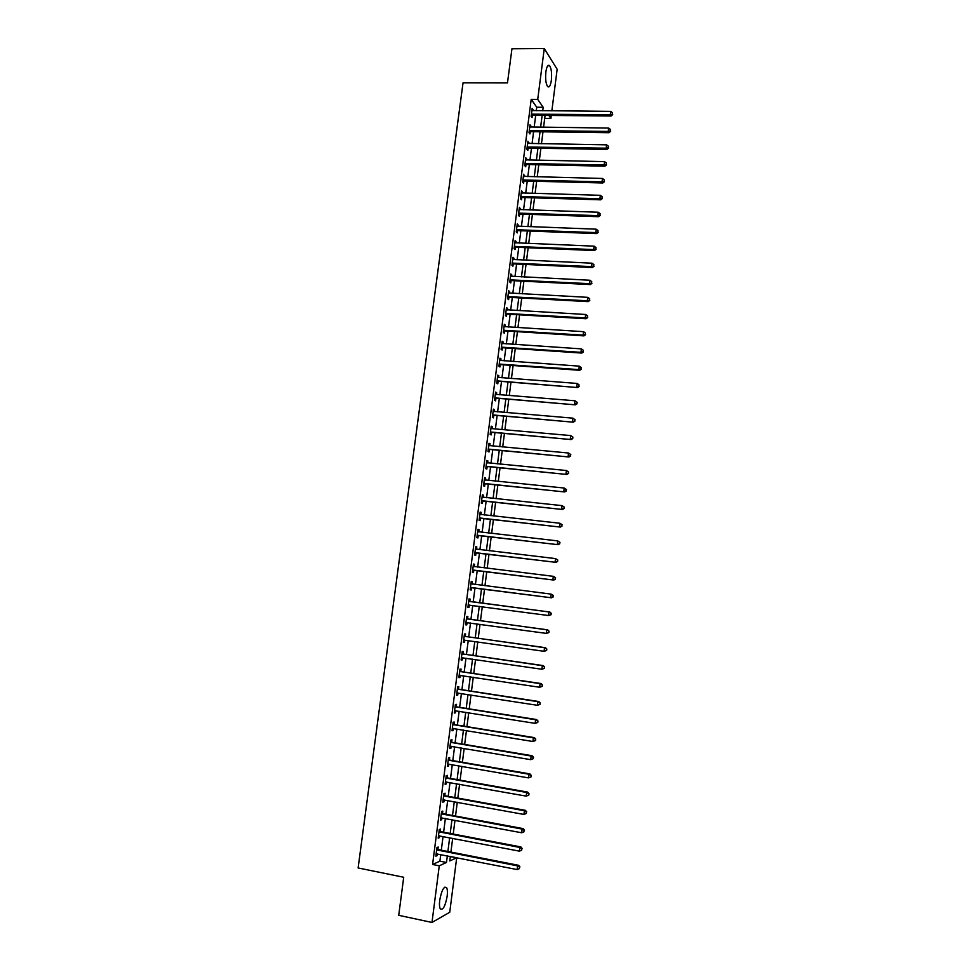 <?xml version="1.0" encoding="UTF-8"?>
<svg xmlns="http://www.w3.org/2000/svg" width="971" height="971" viewBox="0 0 971 971"><rect width="100%" height="100%" fill="white"/><g stroke="black" fill="none" stroke-linecap="round" stroke-linejoin="round"><path stroke-width="1.46" d="M439.717 900.226C441.635 890.189 443.917 885.989 446.575 887.615C447.449 889.242 447.643 892.118 447.158 896.245C445.276 906.246 442.994 910.446 440.3 908.868C439.426 907.242 439.232 904.365 439.717 900.226M545.884 71.866C546.758 66.344 548.02 64.317 549.683 65.761C551.431 68.747 551.989 73.602 551.358 80.35C550.484 85.873 549.222 87.912 547.547 86.468C545.811 83.518 545.253 78.651 545.884 71.866M450.35 856.495L456.698 857.745L449.743 912.267L431.986 922.45L398.729 915.325L403.705 877.262L358.117 867.953L463.046 82.851L507.481 82.911L511.948 48.781L544.258 48.55L557.16 69.269L551.856 110.876M551.273 115.452L550.897 118.413L548.833 115.428M544.707 118.353L550.897 118.413M536.295 110.755L536.745 107.223L531.21 99.358L432.581 864.481L439.887 861.168L440.737 854.565M441.295 850.208L443.055 836.504M443.613 832.208L445.373 818.48M445.92 814.244L447.68 800.505M448.226 796.329L449.986 782.577M450.52 778.463L452.292 764.687M452.802 760.621L454.574 746.833M455.096 742.827L456.868 729.015M457.377 725.082L459.149 711.245M459.647 707.374L461.431 693.525M461.917 689.701L463.701 675.828M464.187 672.066L465.971 658.18M466.444 654.478L468.228 640.581M468.702 636.927L470.486 623.006M470.947 619.413L472.731 605.479M473.193 601.947L474.989 588.001M475.438 584.506L477.222 570.596M477.671 567.064L479.443 553.239M479.905 549.659L481.677 535.919M482.138 532.302L483.898 518.635M484.359 514.982L486.107 501.4M486.58 497.698L488.316 484.189M488.801 480.463L490.525 467.027M491.01 463.252L492.722 449.901M493.219 446.09L494.919 432.811M495.416 428.964L497.103 415.77M497.613 411.874L499.288 398.753M499.798 394.821L501.473 381.785M501.983 377.816L503.646 364.853M504.167 360.848L505.818 347.958M506.34 343.904L507.991 331.099M508.513 327.009L510.151 314.276M510.673 310.15L512.3 297.49M512.834 293.327L514.46 280.74M514.994 276.553L516.596 264.027M517.142 259.803L518.745 247.362M519.291 243.09L520.881 230.722M521.427 226.425L523.017 214.13M523.575 209.785L525.141 197.562M525.699 193.193L527.265 181.043M527.823 176.625L529.377 164.548M529.948 160.106L531.489 148.102M532.072 143.611L533.601 131.692M534.184 127.165L535.701 115.306M532.933 110.718L532.132 108.424L531.125 116.289L532.059 117.564L532.326 115.44M530.821 127.128L530.02 124.81L529.013 132.699L529.948 133.937L530.227 131.801M528.71 143.562L527.908 141.244L526.889 149.146L527.836 150.347L528.115 148.211M526.585 160.033L525.797 157.703L524.777 165.616L525.724 166.781L525.991 164.645M524.461 176.552L523.66 174.21L522.641 182.135L523.6 183.264L523.879 181.116M522.337 193.095L521.536 190.741L520.517 198.691L521.476 199.783L521.755 197.635M520.201 209.675L519.4 207.321L518.38 215.283L519.339 216.339L519.619 214.178M518.065 226.292L517.264 223.925L516.232 231.911L517.215 232.919L517.482 230.758M515.917 242.956L516.099 241.561L515.115 240.577L514.084 248.576L515.067 249.547L515.346 247.387M513.768 259.645L513.95 258.213L512.967 257.266L511.935 265.289L512.931 266.212L513.21 264.039M511.62 276.383L511.814 274.89L510.819 273.98L509.787 282.027L510.782 282.913L511.062 280.74M509.459 293.157L509.654 291.616L508.658 290.742L507.627 298.801L508.622 299.651L508.901 297.466M507.299 309.955L507.505 308.365L506.498 307.54L505.454 315.611L506.461 316.425L506.741 314.24M505.126 326.802L505.345 325.164L504.325 324.375L503.294 332.47L504.301 333.235L504.58 331.05M502.954 343.685L503.172 341.998L502.153 341.246L501.109 349.354L502.128 350.082L502.42 347.885M500.781 360.605L501 358.857L499.98 358.153L498.936 366.285L499.956 366.977L500.247 364.768M498.596 377.561L498.827 375.765L497.795 375.109L496.751 383.254L497.783 383.897L498.062 381.688M496.412 394.554L496.642 392.709L495.611 392.09L494.555 400.258L495.598 400.865L495.878 398.656M494.215 411.595L494.457 409.701L493.414 409.119L492.37 417.299L493.414 417.858L493.693 415.649M492.018 428.66L492.273 426.718L491.217 426.172L490.161 434.377L491.217 434.899L491.508 432.678M489.821 445.774L490.076 443.783L489.02 443.274L487.964 451.503L489.02 451.976L489.311 449.755M487.612 462.924L487.879 460.873L486.811 460.424L485.755 468.653L486.811 469.09L487.102 466.869M485.403 480.111L485.67 478.011L484.602 477.598L483.534 485.852L484.614 486.253L484.893 484.019M483.182 497.346L483.461 495.186L482.381 494.809L481.313 503.087L482.393 503.439L482.684 501.206M480.961 514.606L481.24 512.397L480.16 512.069L479.091 520.371L480.184 520.674L480.463 518.429M477.683 531.307L478.764 531.926L479.019 529.656L477.938 529.365L476.858 537.679L477.95 537.946L478.242 535.701M476.506 549.198L476.797 546.94L475.705 546.697L474.625 555.036L475.729 555.254L476.021 553.009M474.273 566.53L474.564 564.272L473.46 564.078L472.392 572.429L473.496 572.611L473.787 570.353M472.04 583.911L472.331 581.641L471.226 581.483L470.146 589.858L471.263 590.004L471.554 587.734M469.806 601.328L470.098 599.058L468.981 598.937L467.901 607.336L469.017 607.421L469.309 605.151M467.549 618.782L467.852 616.5L466.723 616.439L465.643 624.838L466.772 624.899L467.063 622.617M465.303 636.272L465.595 633.99L464.466 633.966L463.385 642.401L464.514 642.401L464.806 640.12M463.046 653.811L463.337 651.529L462.208 651.541L461.116 659.989L462.257 659.952L462.548 657.683M460.788 671.386L461.079 669.092L459.938 669.153L458.846 677.624L459.987 677.54L460.278 675.318M458.518 688.997L458.81 686.703L457.657 686.813L456.564 695.297L457.729 695.163L458.009 692.991M456.249 706.645L456.54 704.351L455.387 704.497L454.282 713.005L455.448 712.835L455.727 710.699M453.967 724.342L454.27 722.036L453.105 722.23L452 730.762L453.166 730.544L453.445 728.456M451.685 742.087L451.988 739.768L450.811 740.011L449.707 748.556L450.884 748.301L451.151 746.25M449.403 759.856L449.694 757.538L448.517 757.829L447.413 766.398L448.602 766.083L448.857 764.092M447.109 777.674L447.4 775.356L446.223 775.683L445.106 784.277L446.308 783.925L446.551 781.971M444.803 795.528L445.106 793.21L443.917 793.586L442.8 802.192L444.002 801.791L444.245 799.886M442.509 813.431L442.8 811.101L441.599 811.525L440.494 820.155L441.696 819.706L441.939 817.837M440.191 831.37L440.494 829.04L439.293 829.501L438.176 838.155L439.39 837.657L439.62 835.849M437.885 849.358L438.188 847.015L436.962 847.525L435.845 856.191L437.071 855.657L437.302 853.885M431.986 922.45L439.268 865.816L446.49 862.466L447.34 855.852M432.581 864.481L439.268 865.816M531.21 99.358L537.728 99.394L544.258 48.55M542.728 110.803L543.177 107.271L537.728 99.394M447.898 851.494L449.646 837.767M450.204 833.458L451.964 819.718M452.51 815.47L454.27 801.706M454.804 797.531L456.564 783.743M457.098 779.616L458.858 765.816M459.38 761.762L461.152 747.937M461.662 743.932L463.434 730.095M463.944 726.15L465.716 712.301M466.214 708.405L467.986 694.532M468.483 690.709L470.255 676.823M470.741 673.049L472.525 659.139M472.998 655.425L474.783 641.503M475.244 637.85L477.028 623.904M477.489 620.311L479.273 606.353M479.735 602.809L481.519 588.839M481.968 585.331L483.752 571.409M484.201 567.865L485.973 554.016M486.435 550.436L488.195 536.672M488.668 533.043L490.416 519.351M490.889 515.698L492.625 502.092M493.098 498.39L494.834 484.857M495.307 481.118L497.031 467.658M497.516 463.883L499.228 450.508M499.725 446.684L501.424 433.394M501.922 429.534L503.609 416.316M504.107 412.42L505.794 399.275M506.292 395.343L507.967 382.271M508.476 378.302L510.139 365.314M510.649 361.297L512.312 348.383M512.822 344.341L514.472 331.499M514.994 327.409L516.621 314.653M517.155 310.526L518.781 297.842M519.315 293.679L520.929 281.068M521.463 276.869L523.066 264.33M523.612 260.094L525.202 247.629M525.748 243.357L527.338 230.977M527.896 226.656L529.462 214.348M530.02 210.003L531.586 197.756M532.157 193.375L533.71 181.213M534.281 176.783L535.822 164.694M536.393 160.239L537.934 148.211M538.504 143.72L540.034 131.777M540.616 127.25L542.134 115.367M450.362 856.446L449.779 860.949L456.698 857.745M545.083 115.391L543.566 127.286M542.983 131.813L541.466 143.769M540.883 148.272L539.354 160.3M538.784 164.754L537.23 176.856M536.66 181.286L535.106 193.46M534.548 197.841L532.982 210.1M532.424 214.445L530.846 226.765M530.3 231.086L528.71 243.478M528.163 247.763L526.573 260.228M526.027 264.464L524.425 277.014M523.891 281.214L522.277 293.837M521.743 298L520.116 310.696M519.594 314.822L517.956 327.603M517.434 331.694L515.795 344.535M515.273 348.589L513.623 361.515M513.113 365.521L511.45 378.52M510.94 382.501L509.277 395.573M508.768 399.518L507.093 412.663M506.595 416.571L504.896 429.789M504.41 433.661L502.699 446.963M502.213 450.787L500.502 464.174M500.016 467.949L498.305 481.41M497.82 485.16L496.084 498.693M495.611 502.408L493.875 516.026M493.402 519.691L491.654 533.382M491.192 537.012L489.433 550.788M488.971 554.368L487.199 568.229M486.75 571.773L484.966 585.719M484.517 589.215L482.733 603.197M482.284 606.741L480.487 620.712M480.026 624.317L478.254 638.263M477.781 641.928L475.996 655.862M475.523 659.576L473.751 673.498M473.265 677.273L471.481 691.17M470.996 695.005L469.224 708.891M468.726 712.775L466.954 726.636M466.444 730.593L464.672 744.441M464.162 748.447L462.402 762.271M461.88 766.35L460.108 780.15M459.586 784.277L457.814 798.077M457.28 802.264L455.52 816.041M454.986 820.289L453.226 834.04M452.668 838.349L450.92 852.089M536.745 107.223L543.177 107.271M439.887 861.168L446.49 862.466M531.974 109.711L533.067 109.723M529.863 126.06L530.955 126.072M527.751 142.446L528.855 142.458M525.639 158.868L526.731 158.892M523.527 175.326L524.619 175.35M521.403 191.821L522.495 191.845M519.267 208.352L520.371 208.389M517.142 224.92L518.235 224.956M514.994 241.524L516.099 241.561M512.858 258.165L513.95 258.213M510.71 274.842L511.814 274.89M508.561 291.555L509.654 291.616M506.401 308.305L507.505 308.365M504.24 325.091L505.345 325.164M502.068 341.926L503.172 341.998M499.895 358.785L501 358.857M497.722 375.692L498.827 375.765M495.538 392.624L496.642 392.709M493.353 409.604L494.457 409.701M491.168 426.621L492.273 426.718M488.971 443.674L490.076 443.783M486.762 460.764L487.879 460.873M484.565 477.902L485.67 478.011M482.356 495.076L483.461 495.186M480.135 512.275L481.24 512.397M477.914 529.523L479.019 529.656M475.693 546.819L476.797 546.94M473.46 564.139L474.564 564.272M471.226 581.508L472.331 581.641M470.146 589.858L471.263 590.004M467.901 607.276L469.017 607.421M465.655 624.741L466.772 624.899M463.398 642.244L464.514 642.401M461.14 659.782L462.257 659.952M458.882 677.37L459.987 677.54M456.613 694.993L457.729 695.163M454.331 712.653L455.448 712.835M452.049 730.362L453.166 730.544M449.767 748.107L450.884 748.301M447.473 765.888L448.602 766.083M445.179 783.718L446.308 783.925M442.885 801.585L444.002 801.791M440.579 819.5L441.696 819.706M438.261 837.451L439.39 837.657M435.943 855.439L437.071 855.657M532.072 113.995L532.994 115.282L611.062 116.01L610.31 114.699L531.404 114.153M612.41 114.105L612.58 112.77L612.41 114.105L610.31 114.699L610.723 111.362L531.865 110.548M532.994 115.282L531.173 115.877M611.062 116.01L612.713 114.639M612.58 112.77L610.723 111.362M529.96 130.405L530.894 131.655L609.011 132.699L608.247 131.425L529.292 130.551M610.358 130.83L610.516 129.495L610.358 130.83L608.247 131.425L608.659 128.075L529.753 126.946M530.894 131.655L529.074 132.238M609.011 132.699L610.65 131.34M610.516 129.495L608.659 128.075M527.836 146.852L528.782 148.053L606.948 149.425L606.183 148.187L527.168 146.997M608.283 147.58L608.453 146.245L608.283 147.58L606.183 148.187L606.596 144.837L527.629 143.38M528.782 148.053L526.962 148.636M606.948 149.425L608.586 148.078M608.453 146.245L606.596 144.837M525.226 163.407L526.173 164.585L525.712 163.322L526.658 164.5L604.872 166.175L604.108 164.997L525.044 163.48M606.22 164.378L606.377 163.031L606.22 164.378L604.108 164.997L604.52 161.623L525.517 159.851M526.173 164.585L524.838 165.07M604.872 166.175L606.523 164.852M606.377 163.031L604.52 161.623M523.587 179.841L524.546 180.97L602.809 182.973L602.032 181.832L522.92 179.987M604.144 181.213L604.302 179.866L604.144 181.213L602.032 181.832L602.445 178.458L523.393 176.358M524.546 180.97L522.726 181.541M602.809 182.973L604.448 181.674M604.302 179.866L602.445 178.458M521.463 196.397L522.422 197.489L600.721 199.82L599.944 198.703L520.796 196.543M602.056 198.084L602.226 196.725L602.056 198.084L599.944 198.703L600.357 195.329L521.257 192.901M522.422 197.489L520.602 198.048M600.721 199.82L602.372 198.521M602.226 196.725L600.357 195.329M519.327 212.989L520.286 214.033L598.646 216.691L597.857 215.623L518.66 213.122M599.981 214.992L600.139 213.632L599.981 214.992L597.857 215.623L598.27 212.236L519.121 209.481M520.286 214.033L518.465 214.591M598.646 216.691L600.284 215.416M600.139 213.632L598.27 212.236M517.191 229.605L518.162 230.625L596.558 233.598L595.757 232.579L516.511 229.751M597.881 231.935L598.051 230.576L597.881 231.935L595.757 232.579L596.182 229.18L516.985 226.097M518.162 230.625L516.329 231.171M596.558 233.598L598.197 232.348M598.051 230.576L596.182 229.18M515.043 246.27L516.014 247.241L594.47 250.554L593.669 249.571L514.363 246.416M595.793 248.916L595.963 247.556L595.793 248.916L593.669 249.571L594.082 246.161L514.836 242.75M516.014 247.241L514.193 247.787M594.47 250.554L596.109 249.316M595.963 247.556L594.082 246.161M512.894 262.971L513.877 263.906L592.371 267.535L591.557 266.6L512.215 263.105M593.694 265.933L593.864 264.573L593.694 265.933L591.557 266.6L591.982 263.19L512.688 259.439M513.877 263.906L512.045 264.44M592.371 267.535L594.009 266.321M593.864 264.573L591.982 263.19M510.734 279.709L511.729 280.607L590.271 284.564L589.458 283.666L510.066 279.842M591.594 282.998L591.752 281.639L591.594 282.998L589.458 283.666L589.883 280.243L510.54 276.165M511.729 280.607L509.896 281.141M590.271 284.564L591.909 283.362M591.752 281.639L589.883 280.243M508.573 296.483L509.581 297.344L588.159 301.629L587.346 300.767L507.906 296.616M589.482 300.1L589.652 298.728L589.482 300.1L587.346 300.767L587.771 297.344L508.379 292.926M509.581 297.344L507.748 297.866M588.159 301.629L589.81 300.44M589.652 298.728L587.771 297.344M506.413 313.293L507.42 314.106L586.059 318.743L585.222 317.918L505.745 313.427M587.37 317.238L587.54 315.866L587.37 317.238L585.222 317.918L585.647 314.483L506.219 309.725M507.42 314.106L505.588 314.628M586.059 318.743L587.698 317.566M587.54 315.866L585.647 314.483M504.24 330.152L505.26 330.917L583.935 335.881L583.11 335.104L503.573 330.274M585.246 334.412L585.416 333.041L585.246 334.412L583.11 335.104L583.535 331.669L504.046 326.572M505.26 330.917L503.415 331.439M583.935 335.881L585.574 334.728M585.416 333.041L583.535 331.669M502.068 347.035L503.087 347.764L581.823 353.068L580.974 352.327L501.4 347.157M583.122 351.636L583.292 350.252L583.122 351.636L580.974 352.327L581.411 348.88L501.873 343.443M503.087 347.764L501.254 348.273M581.823 353.068L583.462 351.927M583.292 350.252L581.411 348.88M499.895 363.955L500.915 364.647L579.699 370.291L578.85 369.599L499.215 364.076M580.998 368.895L581.168 367.511L580.998 368.895L578.85 369.599L579.274 366.14L499.701 360.362M500.915 364.647L499.082 365.157M579.699 370.291L581.338 369.174M581.168 367.511L579.274 366.14M497.71 380.923L577.563 387.55L497.031 381.045M578.862 386.191L579.032 384.807L578.862 386.191L576.713 386.895L577.138 383.436L497.516 377.318M498.742 381.579L496.897 382.076M577.563 387.55L579.202 386.446M579.032 384.807L577.138 383.436M495.526 397.928L575.427 404.846L494.846 398.037M576.725 403.523L574.565 404.239L575.002 400.768L577.235 402.382L576.725 403.523L577.235 402.382M495.331 394.299L575.002 400.768L576.895 402.14M496.557 398.535L494.712 399.02M575.427 404.846L577.065 403.766M493.329 414.969L573.291 422.191L492.649 415.078M574.589 420.904L572.429 421.632L572.854 418.149L575.099 419.739L574.589 420.904L575.099 419.739M493.134 411.328L572.854 418.149L574.759 419.508M494.373 415.539L492.528 416.013M573.291 422.191L574.929 421.123M491.132 432.046L571.142 439.572L490.452 432.156M572.441 438.322L570.268 439.05L570.705 435.566L572.951 437.132L572.441 438.322L572.951 437.132M491.314 428.575L570.705 435.566L572.611 436.926M492.176 432.568L490.331 433.054M571.142 439.572L572.781 438.528M488.923 449.16L568.994 456.989L488.243 449.27M570.28 455.775L568.12 456.516L568.545 453.02L570.802 454.574L570.28 455.775L570.802 454.574M488.729 445.507L568.545 453.02L570.45 454.379M489.979 449.646L488.134 450.119M568.994 456.989L570.632 455.969M486.714 466.323L566.846 474.455L486.034 466.42M568.132 473.265L565.959 474.018L566.384 470.51L568.654 472.04L568.132 473.265L568.654 472.04M486.52 462.657L566.384 470.51L568.302 471.87M487.782 466.76L485.937 467.221M486.544 462.536L487.187 462.888M566.846 474.455L568.484 473.447M484.505 483.509L564.685 491.945L483.825 483.619M565.959 490.804L563.787 491.557L564.224 488.049L566.494 489.554L565.959 490.804L566.494 489.554M484.311 479.832L564.224 488.049L566.142 489.396M485.573 483.91L483.728 484.371M484.335 479.662L485.099 480.087M564.685 491.945L566.324 490.962M482.284 500.745L562.512 509.496L481.604 500.842M563.799 508.379L561.626 509.144L562.051 505.624L564.321 507.117L563.799 508.379L564.321 507.117M482.089 497.055L562.051 505.624L563.969 506.971M483.364 501.109L481.519 501.558M482.126 496.836L482.988 497.322M562.512 509.496L564.151 508.525M480.062 518.016L560.352 527.071L479.383 518.113M561.626 526.003L559.442 526.768L559.879 523.248L562.16 524.716L561.626 526.003L562.16 524.716M479.868 514.314L559.879 523.248L561.796 524.595M481.143 518.332L479.298 518.781M479.905 514.047L480.876 514.606M560.352 527.071L561.978 526.124M477.829 535.324L558.179 544.695L477.149 535.422M559.442 543.663L557.269 544.44L557.706 540.908L559.988 542.352L559.442 543.663L559.988 542.352M477.647 531.623L557.706 540.908L559.624 542.243M478.921 535.604L477.077 536.041M558.179 544.695L559.806 543.76M475.596 552.681L555.995 562.355L474.916 552.778M557.269 561.359L555.072 562.148L555.521 558.604L557.803 560.024L557.269 561.359L557.803 560.024M475.414 548.955L555.521 558.604L557.439 559.939M476.7 552.912L474.843 553.349M475.462 548.591L476.652 549.283M555.995 562.355L557.633 561.444M473.363 570.074L553.81 580.063L472.683 570.159M555.072 579.092L552.887 579.893L553.324 576.337L555.618 577.745L555.072 579.092L555.618 577.745M473.168 566.336L553.324 576.337L555.254 577.672M474.467 570.256L472.61 570.681M473.229 565.923L474.54 566.676M553.81 580.063L555.448 579.165M471.117 587.504L551.625 597.808L470.437 587.589M552.887 596.874L550.691 597.687L551.127 594.118L553.434 595.502L552.887 596.874L553.434 595.502M470.935 583.753L551.127 594.118L553.057 595.454M472.234 587.649L470.377 588.062M470.996 583.292L472.513 584.129M551.625 597.808L553.252 596.922M551.055 614.728L551.237 613.308L551.055 614.728L548.494 615.517L468.192 605.054M550.691 614.704L548.494 615.517L548.931 611.948L549.865 612.033L470.437 601.583L468.75 600.709M468.677 601.219L548.931 611.948L550.86 613.271M469.648 605.079L468.131 605.479M551.237 613.308L549.865 612.033M548.858 632.582L549.04 631.15L548.858 632.582L546.285 633.383L465.934 622.569M548.481 632.57L546.285 633.383L546.722 629.803L547.668 629.851L468.192 619.037L466.505 618.151M466.432 618.709L546.722 629.803L548.664 631.138M466.116 622.52L467.233 622.569L465.886 622.945M549.04 631.15L547.668 629.851M546.649 650.461L546.831 649.029L546.649 650.461L544.076 651.298L463.677 640.107M546.272 650.473L544.076 651.298L544.513 647.718L545.459 647.706L465.934 636.539L464.247 635.641M464.174 636.248L544.513 647.718L546.455 649.041M464.878 640.107L463.628 640.447M546.831 649.029L545.459 647.706M544.44 668.4L544.622 666.956L544.44 668.4L541.854 669.25L461.407 657.695M544.063 668.424L541.854 669.25L542.304 665.657L543.25 665.608L463.677 654.078L461.99 653.167M461.905 653.835L542.304 665.657L544.245 666.98M462.499 657.683L461.371 657.986M544.622 666.956L543.25 665.608M542.231 686.363L542.401 684.931L542.231 686.363L539.633 687.25L459.137 675.331M541.842 686.412L539.633 687.25L540.082 683.645L541.041 683.548L461.419 671.653L459.732 670.73M459.635 671.447L540.082 683.645L542.024 684.968M460.12 675.294L459.113 675.561M542.401 684.931L541.041 683.548M540.01 704.376L540.179 702.931L540.01 704.376L537.412 705.298L456.868 692.991M539.621 704.436L537.412 705.298L537.849 701.681L538.82 701.535L459.149 689.276L457.462 688.342M457.365 689.107L537.849 701.681L539.803 702.992M457.729 692.954L456.843 693.185M540.179 702.931L538.82 701.535M537.776 722.436L537.958 720.992L537.776 722.436L535.179 723.371L454.586 710.699M537.388 722.509L535.179 723.371L535.616 719.754L536.599 719.56L456.88 706.924L455.193 705.99M455.083 706.803L535.616 719.754L537.57 721.065M455.338 710.638L454.562 710.845M537.958 720.992L536.599 719.56M535.555 740.533L535.725 739.077L535.555 740.533L532.933 741.504L452.304 728.444M535.155 740.63L532.933 741.504L533.382 737.875L534.366 737.632L454.61 724.633L452.911 723.686M452.802 724.548L533.382 737.875L535.337 739.174M452.935 728.371L452.292 728.541M535.725 739.077L534.366 737.632M533.31 758.667L533.492 757.222L533.31 758.667L530.7 759.662L450.01 746.238M532.921 758.788L530.7 759.662L531.149 756.033L532.132 755.741L452.328 742.366L450.629 741.407M450.508 742.33L531.149 756.033L533.103 757.331M533.492 757.222L532.132 755.741M531.076 776.849L531.246 775.392L531.076 776.849L528.442 777.88L447.716 764.068M530.676 776.994L528.442 777.88L528.892 774.227L529.899 773.899L450.034 760.147L448.347 759.176M448.214 760.147L528.892 774.227L530.858 775.526M531.246 775.392L529.899 773.899M528.831 795.079L529.001 793.623L528.831 795.079L526.197 796.123L445.41 781.946M528.43 795.237L526.197 796.123L526.646 792.47L527.654 792.093L447.74 777.965L446.053 776.994M445.92 778.014L526.646 792.47L528.6 793.768M529.001 793.623L527.654 792.093M443.613 795.917L524.389 810.761L523.939 814.426L443.104 799.861M443.747 794.848L445.446 795.832L525.396 810.336L524.389 810.761L526.355 812.059L526.173 813.516L526.355 812.059M526.755 811.877L525.396 810.336M523.939 814.426L526.173 813.516M441.307 813.856L522.119 829.088L521.67 832.766L440.798 817.813M441.441 812.739L443.14 813.734L523.138 828.615L522.119 829.088L524.085 830.387L523.915 831.856L524.085 830.387M524.498 830.193L523.138 828.615M521.67 832.766L523.915 831.856M438.989 831.844L519.861 847.465L519.4 851.142L438.479 835.8M439.135 830.666L440.834 831.674L520.881 846.943L519.861 847.465L521.828 848.751L521.645 850.22L521.828 848.751M522.228 848.545L520.881 846.943M519.4 851.142L521.645 850.22M436.659 849.88L517.579 865.877L517.13 869.567L436.149 853.849M436.829 848.642L438.516 849.661L518.611 865.307L517.579 865.877L519.558 867.164L519.376 868.644L519.558 867.164M519.971 866.933L518.611 865.307M517.13 869.567L519.376 868.644M531.574 114.093L532.496 115.367M529.462 130.49L530.397 131.74M527.338 146.937L528.285 148.138M523.09 179.926L524.049 181.055M520.966 196.47L521.925 197.562M518.83 213.062L519.801 214.118M516.693 229.69L517.664 230.697M514.545 246.343L515.516 247.326M512.397 263.044L513.38 263.978M510.236 279.782L511.232 280.68M508.076 296.556L509.071 297.405M505.915 313.366L506.923 314.179L505.94 313.354M503.743 330.213L504.75 330.99M501.57 347.096L502.59 347.836M499.397 364.028L500.417 364.72M497.213 380.984L498.244 381.639M495.016 397.989L496.06 398.596M492.831 415.03L493.875 415.588M490.622 432.095L491.678 432.629M488.425 449.221L489.481 449.707M486.216 466.371L487.284 466.808M483.995 483.558L485.075 483.959M481.786 500.793L482.854 501.157M479.553 518.065L480.645 518.38M477.805 531.707L478.497 531.89M477.331 535.373L478.424 535.652M475.572 549.052L476.591 549.27M475.098 552.717L476.191 552.948M473.326 566.433L474.431 566.627M472.853 570.111L473.957 570.293M471.093 583.85L472.197 583.996M470.619 587.54L471.724 587.686M468.835 601.304L469.952 601.413M469.321 601.474L470.437 601.583M468.362 605.006L469.479 605.103M466.59 618.806L467.706 618.879M467.063 618.976L468.192 619.037M464.332 636.345L465.461 636.369M464.806 636.515L465.934 636.539M463.847 640.059L464.648 640.071M462.062 653.92L463.203 653.908M462.548 654.102L463.677 654.078M459.793 671.544L460.946 671.483M460.278 671.726L461.419 671.653M457.523 689.204L458.676 689.094M458.009 689.386L459.149 689.276M455.241 706.9L456.406 706.754M455.727 707.082L456.88 706.924M452.959 724.645L454.125 724.451M453.445 724.827L454.61 724.633M450.665 742.427L451.843 742.184M451.151 742.609L452.328 742.366M448.371 760.257L449.561 759.965M448.857 760.439L450.034 760.147M446.077 778.111L447.267 777.783M446.563 778.305L447.74 777.965M443.771 796.014L444.961 795.637M444.257 796.208L445.446 795.832M441.465 813.965L442.667 813.54M441.939 814.159L443.14 813.734M439.147 831.953L440.349 831.479M439.632 832.147L440.834 831.674M436.829 849.977L438.042 849.467M437.302 850.183L438.516 849.661M446.575 887.615L444.621 887.215M549.683 65.761L547.778 65.773M523.527 179.841L524.486 180.97M521.342 196.397L522.301 197.489M519.157 212.989L520.116 214.045M516.96 229.617L517.931 230.637M514.764 246.294L515.747 247.265M512.567 262.995L513.55 263.93M510.358 279.745L511.353 280.643M508.149 296.531L509.156 297.381"/></g></svg>
